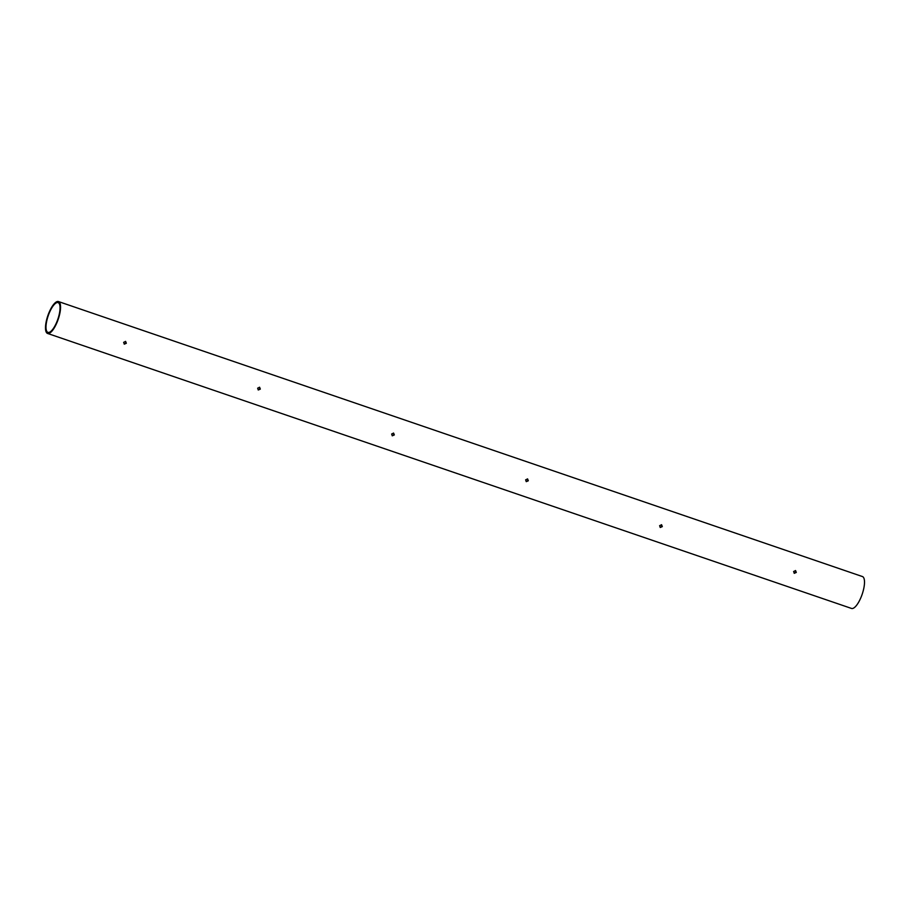 <?xml version="1.0" encoding="UTF-8"?>
<svg xmlns="http://www.w3.org/2000/svg" width="910" height="910" viewBox="0 0 910 910"><rect width="100%" height="100%" fill="white"/><g stroke="black" fill="none" stroke-linecap="round" stroke-linejoin="round"><path stroke-width="1.36" d="M793.622 571.514L795.59 570.604L796.295 572.424L794.293 573.311L793.622 571.514M795.42 570.536L795.966 572.265L794.134 573.22M659.625 525.673L661.593 524.774L662.309 526.594L660.296 527.481L659.625 525.673M661.422 524.706L661.98 526.435L660.137 527.39M525.639 479.843L527.607 478.944L528.312 480.764L526.31 481.64L525.639 479.843M527.425 478.876L527.982 480.605L526.151 481.549M391.641 434.013L393.609 433.114L394.326 434.923L392.312 435.81L391.641 434.013M393.438 433.046L393.985 434.764L392.153 435.719M257.644 388.183L259.612 387.273L260.328 389.093L258.326 389.98L257.644 388.183M259.441 387.205L259.998 388.934L258.156 389.889M123.658 342.342L125.625 341.443L126.331 343.263L124.329 344.151L123.658 342.342M125.455 341.375L126.001 343.104L124.169 344.06M48.378 315.269A15.732 5.119 108.9 0 1 58.115 302.62A15.732 5.119 108.9 0 1 57.671 319.728A15.732 5.119 108.9 0 1 47.934 332.377A15.732 5.119 108.9 0 1 48.378 315.269M58.479 301.563L862.43 576.553A16.846 5.483 108.9 0 1 861.952 594.89A16.846 5.483 108.9 0 1 851.521 608.437L47.57 333.447A16.846 5.483 108.9 0 1 48.048 315.11A16.846 5.483 108.9 0 1 58.479 301.563A16.846 5.483 108.9 0 1 58.001 319.888A16.846 5.483 108.9 0 1 47.57 333.447"/></g></svg>
